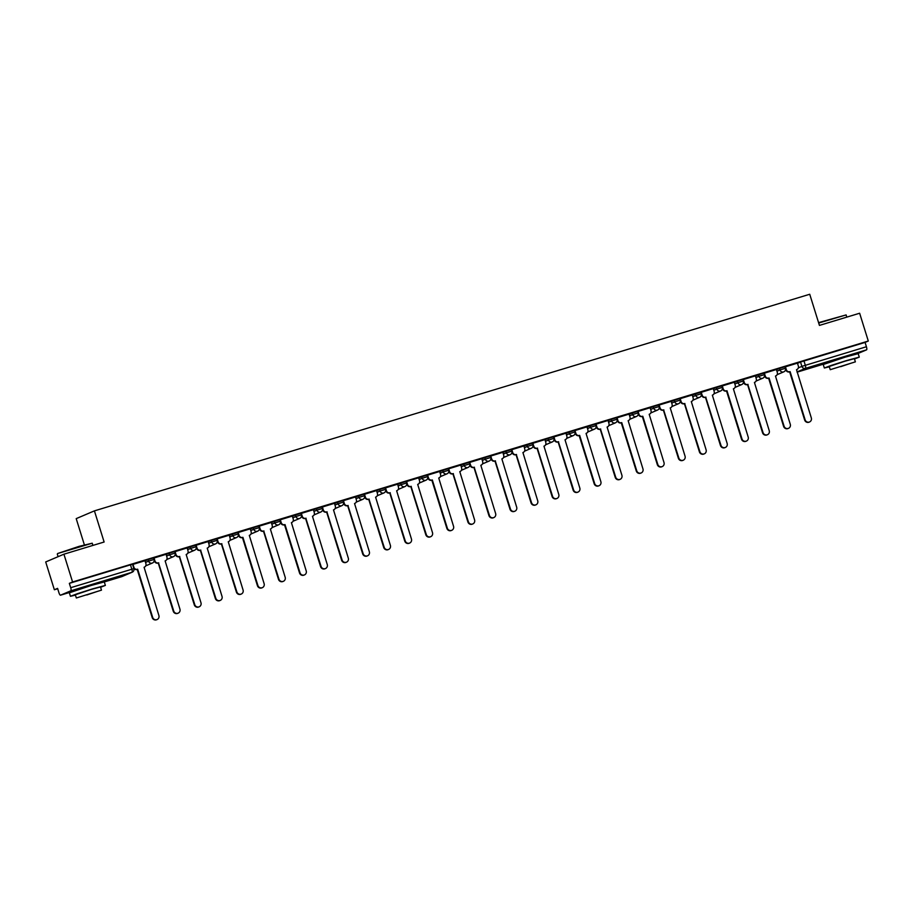 <?xml version="1.0" encoding="UTF-8"?>
<svg xmlns="http://www.w3.org/2000/svg" width="914" height="914" viewBox="0 0 914 914"><rect width="100%" height="100%" fill="white"/><g stroke="black" fill="none" stroke-linecap="round" stroke-linejoin="round"><path stroke-width="1.37" d="M153.483 557.974L148.091 559.608L148.571 561.15L154.055 559.459L153.575 557.917M174.528 551.599L169.136 553.233L169.616 554.775L175.111 553.084L174.631 551.553M195.573 545.224L190.181 546.858L190.66 548.4L196.156 546.709L195.676 545.178M216.629 538.86L211.225 540.494L211.705 542.025L217.201 540.334L216.721 538.803M237.674 532.485L232.27 534.119L232.75 535.65L238.246 533.97L237.766 532.428M258.719 526.11L253.315 527.744L253.795 529.286L259.29 527.595L258.811 526.053M279.764 519.735L274.371 521.368L274.851 522.911L280.335 521.22L279.855 519.678M300.809 513.36L295.416 514.993L295.896 516.536L301.38 514.845L300.912 513.314M321.854 506.996L316.461 508.63L316.941 510.161L322.436 508.47L321.957 506.939M342.899 500.621L337.506 502.254L337.986 503.785L343.481 502.094L343.001 500.564M363.955 494.246L358.551 495.879L359.031 497.41L364.526 495.731L364.046 494.188M385 487.87L379.596 489.504L380.075 491.047L385.571 489.356L385.091 487.813M406.044 481.495L400.652 483.129L401.12 484.671L406.616 482.98L406.136 481.45M427.089 475.12L421.697 476.754L422.177 478.296L427.661 476.605L427.181 475.074M448.134 468.756L442.742 470.39L443.221 471.921L448.717 470.23L448.237 468.699M469.179 462.381L463.786 464.015L464.266 465.546L469.762 463.866L469.282 462.324M490.235 456.006L484.831 457.64L485.311 459.171L490.807 457.491L490.327 455.949M511.28 449.631L505.876 451.265L506.356 452.807L511.851 451.116L511.372 449.574M532.325 443.256L526.921 444.889L527.401 446.432L532.896 444.741L532.416 443.21M553.37 436.881L547.977 438.514L548.457 440.057L553.941 438.366L553.461 436.835M574.415 430.517L569.022 432.151L569.502 433.682L574.986 431.991L574.518 430.46M595.46 424.142L590.067 425.775L590.547 427.306L596.042 425.627L595.562 424.085M616.504 417.767L611.112 419.4L611.592 420.931L617.087 419.252L616.607 417.709M637.561 411.391L632.157 413.025L632.637 414.568L638.132 412.877L637.652 411.334M658.606 405.016L653.202 406.65L653.681 408.192L659.177 406.502L658.697 404.971M679.65 398.641L674.258 400.275L674.726 401.817L680.222 400.126L679.742 398.595M700.695 392.277L695.303 393.911L695.783 395.442L701.266 393.751L700.787 392.22M721.74 385.902L716.348 387.536L716.827 389.067L722.323 387.387L721.843 385.845M742.785 379.527L737.392 381.161L737.872 382.692L743.368 381.012L742.888 379.47M763.841 373.152L758.437 374.786L758.917 376.328L764.412 374.637L763.933 373.095M784.886 366.777L779.482 368.411L779.962 369.953L785.457 368.262L784.977 366.731M850.043 355.557L831.043 361.476M96.153 583.852L77.142 589.77M63.923 554.192L104.127 542.013L94.416 510.869L809.735 294.262L819.435 325.407L859.64 313.239L868.3 341.036L72.572 581.99L63.923 554.192L45.7 561.95L54.36 589.747L57.696 588.742M84.351 544.79L76.205 518.626L94.416 510.869M54.36 589.747L57.582 588.376L58.93 592.706A2.925 0.788 -106.8 0 0 60.507 595.197A2.925 0.788 -106.8 0 0 60.53 595.185L70.846 590.798A2.925 0.788 -106.8 0 0 70.698 587.691L133.878 568.622L132.53 564.292L130.462 564.852L131.822 569.182A2.925 0.788 -106.8 0 1 131.959 572.29L70.846 590.798M72.572 581.99L69.35 583.361L70.698 587.691M797.499 363.338L800.527 362.047L801.886 366.377L866.426 346.737A2.925 0.788 73.2 0 1 866.563 349.845L857.538 353.684M866.426 346.737L865.078 342.407L868.3 341.036M797.442 363.144L785.046 366.925M776.386 369.519L763.99 373.3M743.333 379.516L744.247 382.452A2.925 2.822 66.9 0 0 747.812 384.428L763.03 432.562A3.37 3.245 66.9 0 0 767.452 434.721A3.37 3.245 66.9 0 0 769.234 430.677L754.427 382.429A2.925 2.822 66.9 0 0 756.255 378.819L755.444 375.848L742.945 379.676M734.296 382.258L721.9 386.051M701.244 392.266L702.158 395.202A2.925 2.822 66.9 0 0 705.722 397.179L720.94 445.301A3.37 3.245 66.9 0 0 725.362 447.46A3.37 3.245 66.9 0 0 727.144 443.427L712.337 395.168A2.925 2.822 66.9 0 0 714.165 391.558L713.354 388.599L700.855 392.426M680.199 398.63L681.113 401.566A2.925 2.822 66.9 0 0 684.677 403.542L699.884 451.676A3.37 3.245 66.9 0 0 704.317 453.835A3.37 3.245 66.9 0 0 706.099 449.802L691.292 401.543A2.925 2.822 66.9 0 0 693.12 397.933L692.309 394.962L679.81 398.79M659.143 405.005L660.068 407.941A2.925 2.822 66.9 0 0 663.633 409.918L678.839 458.051A3.37 3.245 66.9 0 0 683.261 460.21A3.37 3.245 66.9 0 0 685.054 456.177L670.236 407.918A2.925 2.822 66.9 0 0 672.064 404.308L671.264 401.337L658.766 405.165M650.117 407.758L637.721 411.54M629.061 414.133L616.664 417.915M596.008 424.13L596.922 427.067A2.925 2.822 66.9 0 0 600.487 429.043L615.705 477.177A3.37 3.245 66.9 0 0 620.126 479.324A3.37 3.245 66.9 0 0 621.908 475.291L607.102 427.044A2.925 2.822 66.9 0 0 608.93 423.433L608.118 420.463L595.62 424.29M586.971 426.872L574.575 430.665M553.918 436.869L554.832 439.805A2.925 2.822 66.9 0 0 558.397 441.782L573.615 489.915A3.37 3.245 66.9 0 0 578.036 492.075A3.37 3.245 66.9 0 0 579.819 488.042L565.012 439.783A2.925 2.822 66.9 0 0 566.84 436.172L566.029 433.202L553.53 437.029M532.862 443.244L533.787 446.181A2.925 2.822 66.9 0 0 537.352 448.157L552.559 496.291A3.37 3.245 66.9 0 0 556.992 498.45A3.37 3.245 66.9 0 0 558.774 494.417L543.967 446.158A2.925 2.822 66.9 0 0 545.795 442.547L544.984 439.577L532.485 443.404M511.817 449.619L512.731 452.556A2.925 2.822 66.9 0 0 516.307 454.532L531.514 502.666A3.37 3.245 66.9 0 0 535.935 504.825A3.37 3.245 66.9 0 0 537.718 500.781L522.911 452.533A2.925 2.822 66.9 0 0 524.739 448.923L523.939 445.952L511.44 449.779M490.772 455.995L491.686 458.931A2.925 2.822 66.9 0 0 495.262 460.907L510.469 509.041A3.37 3.245 66.9 0 0 514.89 511.2A3.37 3.245 66.9 0 0 516.673 507.156L501.866 458.908A2.925 2.822 66.9 0 0 503.694 455.298L502.883 452.327L490.384 456.155M469.727 462.37L470.641 465.306A2.925 2.822 66.9 0 0 474.206 467.283L489.424 515.416A3.37 3.245 66.9 0 0 493.846 517.564A3.37 3.245 66.9 0 0 495.628 513.531L480.821 465.283A2.925 2.822 66.9 0 0 482.649 461.673L481.838 458.702L469.339 462.53M448.683 468.733L449.597 471.681A2.925 2.822 66.9 0 0 453.161 473.658L468.379 521.78A3.37 3.245 66.9 0 0 472.801 523.939A3.37 3.245 66.9 0 0 474.583 519.906L459.776 471.647A2.925 2.822 66.9 0 0 461.604 468.037L460.793 465.066L448.294 468.905M439.645 471.487L427.249 475.269M406.593 481.484L407.507 484.42A2.925 2.822 66.9 0 0 411.072 486.397L426.278 534.53A3.37 3.245 66.9 0 0 430.711 536.689A3.37 3.245 66.9 0 0 432.493 532.645L417.687 484.397A2.925 2.822 66.9 0 0 419.515 480.787L418.703 477.816L406.204 481.644M385.537 487.859L386.462 490.795A2.925 2.822 66.9 0 0 390.027 492.772L405.233 540.905A3.37 3.245 66.9 0 0 409.655 543.065A3.37 3.245 66.9 0 0 411.449 539.02L396.63 490.772A2.925 2.822 66.9 0 0 398.458 487.162L397.659 484.192L385.16 488.019M364.492 494.234L365.406 497.17A2.925 2.822 66.9 0 0 368.982 499.147L384.188 547.28A3.37 3.245 66.9 0 0 388.61 549.428A3.37 3.245 66.9 0 0 390.392 545.395L375.585 497.147A2.925 2.822 66.9 0 0 377.413 493.537L376.602 490.567L364.115 494.394M343.447 500.609L344.361 503.545A2.925 2.822 66.9 0 0 347.937 505.522L363.144 553.644A3.37 3.245 66.9 0 0 367.565 555.803A3.37 3.245 66.9 0 0 369.347 551.77L354.541 503.523A2.925 2.822 66.9 0 0 356.369 499.901L355.557 496.942L343.058 500.769M322.402 506.973L323.316 509.921A2.925 2.822 66.9 0 0 326.881 511.897L342.099 560.019A3.37 3.245 66.9 0 0 346.52 562.179A3.37 3.245 66.9 0 0 348.303 558.146L333.496 509.886A2.925 2.822 66.9 0 0 335.324 506.276L334.513 503.306L322.014 507.133M301.357 513.348L302.271 516.284A2.925 2.822 66.9 0 0 305.836 518.261L321.054 566.394A3.37 3.245 66.9 0 0 325.475 568.554A3.37 3.245 66.9 0 0 327.258 564.521L312.451 516.261A2.925 2.822 66.9 0 0 314.279 512.651L313.468 509.681L300.969 513.508M292.32 516.102L279.924 519.883M259.256 526.098L260.182 529.035A2.925 2.822 66.9 0 0 263.746 531.011L278.953 579.145A3.37 3.245 66.9 0 0 283.386 581.304A3.37 3.245 66.9 0 0 285.168 577.26L270.361 529.012A2.925 2.822 66.9 0 0 272.189 525.401L271.378 522.431L258.879 526.258M250.23 528.84L237.834 532.634M217.166 538.849L218.08 541.785A2.925 2.822 66.9 0 0 221.656 543.761L236.863 591.884A3.37 3.245 66.9 0 0 241.285 594.043A3.37 3.245 66.9 0 0 243.067 590.01L228.26 541.751A2.925 2.822 66.9 0 0 230.088 538.14L229.277 535.181L216.778 539.009M196.122 545.212L197.036 548.16A2.925 2.822 66.9 0 0 200.6 550.137L215.818 598.259A3.37 3.245 66.9 0 0 220.24 600.418A3.37 3.245 66.9 0 0 222.022 596.385L207.215 548.126A2.925 2.822 66.9 0 0 209.043 544.516L208.232 541.545L195.733 545.372M175.077 551.588L175.991 554.524A2.925 2.822 66.9 0 0 179.555 556.5L194.773 604.634A3.37 3.245 66.9 0 0 199.195 606.793A3.37 3.245 66.9 0 0 200.977 602.76L186.17 554.501A2.925 2.822 66.9 0 0 187.998 550.891L187.187 547.92L174.688 551.748M154.032 557.963L154.946 560.899A2.925 2.822 66.9 0 0 158.51 562.875L173.729 611.009A3.37 3.245 66.9 0 0 178.15 613.168A3.37 3.245 66.9 0 0 179.932 609.124L165.126 560.876A2.925 2.822 66.9 0 0 166.954 557.266L166.142 554.295L153.643 558.123M144.995 560.716L132.599 564.498M145.052 560.899L148.091 559.608M166.097 554.535L169.136 553.233M187.142 548.16L190.181 546.858M208.198 541.785L211.225 540.494M229.243 535.41L232.27 534.119M250.287 529.035L253.315 527.744M271.332 522.659L274.371 521.368M292.377 516.296L295.416 514.993M313.422 509.921L316.461 508.63M334.467 503.545L337.506 502.254M355.523 497.17L358.551 495.879M376.568 490.795L379.596 489.504M397.613 484.42L400.652 483.129M418.658 478.056L421.697 476.754M439.703 471.681L442.742 470.39M460.747 465.306L463.786 464.015M481.804 458.931L484.831 457.64M502.849 452.556L505.876 451.265M523.893 446.181L526.921 444.889M544.938 439.817L547.977 438.514M565.983 433.442L569.022 432.151M587.028 427.067L590.067 425.775M608.073 420.691L611.112 419.4M629.129 414.316L632.157 413.025M650.174 407.941L653.202 406.65M671.219 401.577L674.258 400.275M692.264 395.202L695.303 393.911M713.308 388.827L716.348 387.536M734.353 382.452L737.392 381.161M755.41 376.077L758.437 374.786M776.454 369.713L779.482 368.411M69.35 583.361L130.462 564.852M865.078 342.407L800.527 362.047M785.423 366.765L786.337 369.702A2.925 2.822 66.9 0 0 789.913 371.678L789.433 371.884A2.925 2.822 -113.1 0 1 785.869 369.907L785.583 369.005M790.107 371.621L805.12 419.812A3.37 3.245 66.9 0 0 809.541 421.971L809.073 422.177A3.37 3.245 -113.1 0 1 804.651 420.017L789.639 371.827M809.541 421.971A3.37 3.245 66.9 0 0 811.324 417.938L796.517 369.679A2.925 2.822 66.9 0 0 798.345 366.068L797.431 363.132M764.378 373.141L765.292 376.077A2.925 2.822 66.9 0 0 768.868 378.053L768.388 378.259A2.925 2.822 -113.1 0 1 764.824 376.282L764.538 375.38M769.062 377.996L784.075 426.187A3.37 3.245 66.9 0 0 788.496 428.346L788.028 428.54A3.37 3.245 -113.1 0 1 783.606 426.392L768.594 378.19M788.496 428.346A3.37 3.245 66.9 0 0 790.279 424.302L775.472 376.054A2.925 2.822 66.9 0 0 777.3 372.444L776.386 369.507M748.018 384.371L747.344 384.634A2.925 2.822 -113.1 0 1 743.779 382.658L743.493 381.755M767.452 434.721L766.983 434.915A3.37 3.245 -113.1 0 1 762.55 432.756L747.549 384.566M818.567 322.631L846.124 314.919L818.693 323.03M854.487 358.985L859.274 357.123L846.353 360.619L831.123 365.451L824.337 367.999L829.329 366.822M859.274 357.123L858.189 353.627L845.267 357.123L823.251 364.515L824.337 367.999M830.232 369.69L829.226 366.48L845.084 361.167L854.384 358.642L855.378 361.853L830.232 369.69L855.378 361.853M840.686 366.674L850.911 363.246L840.686 366.674M57.582 553.541L79.084 546.355L92.223 543.213L57.582 553.541M100.586 587.279L105.373 585.406L92.463 588.913L77.222 593.746L70.435 596.294L75.428 595.117M105.373 585.406L104.287 581.921L91.366 585.417L69.35 592.798L70.435 596.294M76.33 597.985L75.325 594.774L91.183 589.45L100.483 586.937L101.477 590.147L76.33 597.985L101.477 590.147M86.796 594.968L97.01 591.541L86.796 594.968M92.908 545.407L92.223 543.213M722.289 385.891L723.203 388.827A2.925 2.822 66.9 0 0 726.767 390.804L726.299 391.009A2.925 2.822 -113.1 0 1 722.734 389.021L722.448 388.119M726.973 390.735L741.985 438.937A3.37 3.245 66.9 0 0 746.407 441.085L745.927 441.291A3.37 3.245 -113.1 0 1 741.505 439.131L726.504 390.941M746.407 441.085A3.37 3.245 66.9 0 0 748.189 437.052L733.382 388.804A2.925 2.822 66.9 0 0 735.21 385.194L734.296 382.246M705.928 397.11L705.254 397.373A2.925 2.822 -113.1 0 1 701.678 395.396L701.404 394.494M725.362 447.46L724.882 447.666A3.37 3.245 -113.1 0 1 720.461 445.506L705.448 397.316M684.883 403.485L684.209 403.748A2.925 2.822 -113.1 0 1 680.633 401.772L680.359 400.869M704.317 453.835L703.837 454.041A3.37 3.245 -113.1 0 1 699.416 451.882L684.403 403.691M663.838 409.86L663.153 410.123A2.925 2.822 -113.1 0 1 659.588 408.147L659.302 407.244M683.261 460.21L682.792 460.416A3.37 3.245 -113.1 0 1 678.371 458.257L663.358 410.066M638.098 411.38L639.012 414.316A2.925 2.822 66.9 0 0 642.588 416.293L642.108 416.498A2.925 2.822 -113.1 0 1 638.543 414.522L638.258 413.619M642.782 416.236L657.794 464.426A3.37 3.245 66.9 0 0 662.216 466.586L661.747 466.78A3.37 3.245 -113.1 0 1 657.326 464.632L642.314 416.43M662.216 466.586A3.37 3.245 66.9 0 0 663.998 462.541L649.191 414.293A2.925 2.822 66.9 0 0 651.019 410.683L650.105 407.747M617.053 417.755L617.967 420.691A2.925 2.822 66.9 0 0 621.543 422.668L621.063 422.874A2.925 2.822 -113.1 0 1 617.498 420.897L617.213 419.994M621.737 422.611L636.75 470.801A3.37 3.245 66.9 0 0 641.171 472.961L640.703 473.155A3.37 3.245 -113.1 0 1 636.281 470.996L621.269 422.805M641.171 472.961A3.37 3.245 66.9 0 0 642.953 468.916L628.146 420.668A2.925 2.822 66.9 0 0 629.975 417.058L629.061 414.122M600.692 428.974L600.018 429.237A2.925 2.822 -113.1 0 1 596.454 427.261L596.168 426.358M620.126 479.324L619.658 479.53A3.37 3.245 -113.1 0 1 615.225 477.371L600.224 429.18M574.963 430.505L575.877 433.442A2.925 2.822 66.9 0 0 579.442 435.418L578.973 435.612A2.925 2.822 -113.1 0 1 575.397 433.636L575.123 432.733M579.647 435.35L594.66 483.54A3.37 3.245 66.9 0 0 599.081 485.7L598.601 485.905A3.37 3.245 -113.1 0 1 594.18 483.746L579.168 435.555M599.081 485.7A3.37 3.245 66.9 0 0 600.864 481.667L586.057 433.407A2.925 2.822 66.9 0 0 587.885 429.797L586.971 426.861M558.603 441.725L557.928 441.988A2.925 2.822 -113.1 0 1 554.352 440.011L554.078 439.108M578.036 492.075L577.557 492.28A3.37 3.245 -113.1 0 1 573.135 490.121L558.123 441.93M537.558 448.1L536.872 448.363A2.925 2.822 -113.1 0 1 533.308 446.386L533.022 445.484M556.992 498.45L556.512 498.656A3.37 3.245 -113.1 0 1 552.09 496.496L537.078 448.306M516.501 454.475L515.827 454.738A2.925 2.822 -113.1 0 1 512.263 452.761L511.977 451.859M535.935 504.825L535.467 505.019A3.37 3.245 -113.1 0 1 531.045 502.871L516.033 454.669M495.457 460.85L494.782 461.113A2.925 2.822 -113.1 0 1 491.218 459.136L490.932 458.234M514.89 511.2L514.422 511.394A3.37 3.245 -113.1 0 1 510.001 509.235L494.988 461.044M474.412 467.214L473.738 467.477A2.925 2.822 -113.1 0 1 470.173 465.5L469.887 464.598M493.846 517.564L493.377 517.77A3.37 3.245 -113.1 0 1 488.944 515.61L473.943 467.42M453.367 473.589L452.693 473.852A2.925 2.822 -113.1 0 1 449.128 471.875L448.843 470.973M472.801 523.939L472.321 524.145A3.37 3.245 -113.1 0 1 467.899 521.985L452.898 473.795M427.638 475.109L428.552 478.045A2.925 2.822 66.9 0 0 432.116 480.021L431.648 480.227A2.925 2.822 -113.1 0 1 428.072 478.251L427.798 477.348M432.322 479.964L447.334 528.155A3.37 3.245 66.9 0 0 451.756 530.314L451.276 530.52A3.37 3.245 -113.1 0 1 446.855 528.361L431.842 480.17M451.756 530.314A3.37 3.245 66.9 0 0 453.538 526.281L438.731 478.022A2.925 2.822 66.9 0 0 440.559 474.412L439.645 471.475M411.277 486.339L410.603 486.602A2.925 2.822 -113.1 0 1 407.027 484.626L406.753 483.723M430.711 536.689L430.231 536.884A3.37 3.245 -113.1 0 1 425.81 534.736L410.797 486.545M390.232 492.715L389.547 492.977A2.925 2.822 -113.1 0 1 385.982 491.001L385.697 490.098M409.655 543.065L409.186 543.259A3.37 3.245 -113.1 0 1 404.765 541.099L389.752 492.909M369.176 499.09L368.502 499.352A2.925 2.822 -113.1 0 1 364.937 497.376L364.652 496.462M388.61 549.428L388.142 549.634A3.37 3.245 -113.1 0 1 383.72 547.475L368.708 499.284M348.131 505.453L347.457 505.716A2.925 2.822 -113.1 0 1 343.893 503.74L343.607 502.837M367.565 555.803L367.097 556.009A3.37 3.245 -113.1 0 1 362.675 553.85L347.663 505.659M327.086 511.829L326.412 512.091A2.925 2.822 -113.1 0 1 322.848 510.115L322.562 509.212M346.52 562.179L346.052 562.384A3.37 3.245 -113.1 0 1 341.619 560.225L326.618 512.034M306.041 518.204L305.367 518.466A2.925 2.822 -113.1 0 1 301.791 516.49L301.517 515.587M325.475 568.554L324.996 568.759A3.37 3.245 -113.1 0 1 320.574 566.6L305.562 518.409M280.312 519.723L281.226 522.659A2.925 2.822 66.9 0 0 284.791 524.636L284.323 524.842A2.925 2.822 -113.1 0 1 280.747 522.865L280.472 521.963M284.997 524.579L300.009 572.77A3.37 3.245 66.9 0 0 304.431 574.929L303.951 575.123A3.37 3.245 -113.1 0 1 299.529 572.975L284.517 524.785M304.431 574.929A3.37 3.245 66.9 0 0 306.213 570.884L291.406 522.637A2.925 2.822 66.9 0 0 293.234 519.026L292.32 516.09M263.952 530.954L263.266 531.217A2.925 2.822 -113.1 0 1 259.702 529.24L259.416 528.338M283.386 581.304L282.906 581.498A3.37 3.245 -113.1 0 1 278.484 579.339L263.472 531.148M238.211 532.474L239.125 535.41A2.925 2.822 66.9 0 0 242.701 537.386L242.221 537.592A2.925 2.822 -113.1 0 1 238.657 535.615L238.371 534.701M242.895 537.318L257.908 585.52A3.37 3.245 66.9 0 0 262.329 587.668L261.861 587.873A3.37 3.245 -113.1 0 1 257.44 585.714L242.427 537.523M262.329 587.668A3.37 3.245 66.9 0 0 264.112 583.635L249.305 535.387A2.925 2.822 66.9 0 0 251.133 531.777L250.219 528.829M221.851 543.693L221.177 543.956A2.925 2.822 -113.1 0 1 217.612 541.979L217.326 541.077M241.285 594.043L240.816 594.249A3.37 3.245 -113.1 0 1 236.395 592.089L221.382 543.899M200.806 550.068L200.132 550.331A2.925 2.822 -113.1 0 1 196.567 548.354L196.282 547.452M220.24 600.418L219.771 600.624A3.37 3.245 -113.1 0 1 215.338 598.464L200.337 550.274M179.761 556.443L179.087 556.706A2.925 2.822 -113.1 0 1 175.522 554.729L175.237 553.827M199.195 606.793L198.715 606.999A3.37 3.245 -113.1 0 1 194.294 604.84L179.293 556.649M158.716 562.818L158.042 563.081A2.925 2.822 -113.1 0 1 154.466 561.105L154.192 560.202M178.15 613.168L177.67 613.363A3.37 3.245 -113.1 0 1 173.249 611.215L158.236 563.013M132.987 564.338L133.901 567.274A2.925 2.822 66.9 0 0 137.466 569.251L136.997 569.456A2.925 2.822 -113.1 0 1 133.741 568.177M137.671 569.193L152.672 617.384A3.37 3.245 66.9 0 0 157.105 619.543L156.625 619.738A3.37 3.245 -113.1 0 1 152.204 617.578L137.191 569.388M157.105 619.543A3.37 3.245 66.9 0 0 158.887 615.499L144.081 567.251A2.925 2.822 66.9 0 0 145.909 563.641L144.995 560.705M121.619 576.688A2.925 2.925 0 0 0 121.928 576.585A2.925 2.822 66.9 0 1 121.642 576.688A2.925 0.788 73.2 0 1 121.608 576.7A2.925 0.788 73.2 0 1 121.619 576.688L104.287 581.944L121.642 576.688L131.959 572.29A2.925 2.822 66.9 0 0 132.233 572.187A2.925 2.925 0 0 0 133.878 568.622M60.53 595.185L71.441 591.884M798.345 367.885L801.886 366.377A2.925 2.822 -113.1 0 0 805.451 368.353L797.008 371.941M797.077 372.158L825.342 363.589L797.077 372.158M866.563 349.845L805.451 368.353A2.925 0.788 -106.8 0 0 805.303 365.246L803.954 360.916M145.532 562.441L148.571 561.15A2.925 2.822 66.9 0 0 152.135 563.127A2.925 2.822 -113.1 0 0 152.41 563.024A2.925 2.925 0 0 0 154.055 559.459M166.577 556.066L169.616 554.775A2.925 2.822 66.9 0 0 173.18 556.752A2.925 2.822 -113.1 0 0 173.454 556.649A2.925 2.925 0 0 0 175.111 553.084M187.621 549.691L190.66 548.4A2.925 2.822 66.9 0 0 194.225 550.377A2.925 2.822 -113.1 0 0 194.499 550.274A2.925 2.925 0 0 0 196.156 546.709M208.666 543.316L211.705 542.025A2.925 2.822 66.9 0 0 215.27 544.001A2.925 2.822 -113.1 0 0 215.555 543.899A2.925 2.925 0 0 0 217.201 540.334M229.722 536.952L232.75 535.65A2.925 2.822 66.9 0 0 236.326 537.626A2.925 2.822 -113.1 0 0 236.6 537.535A2.925 2.925 0 0 0 238.246 533.97M250.767 530.577L253.795 529.286A2.925 2.822 66.9 0 0 257.371 531.263A2.925 2.822 -113.1 0 0 257.645 531.16A2.925 2.925 0 0 0 259.29 527.595M271.812 524.202L274.851 522.911A2.925 2.822 66.9 0 0 278.416 524.887A2.925 2.822 -113.1 0 0 278.69 524.785A2.925 2.925 0 0 0 280.335 521.22M292.857 517.827L295.896 516.536A2.925 2.822 66.9 0 0 299.461 518.512A2.925 2.822 -113.1 0 0 299.735 518.409A2.925 2.925 0 0 0 301.38 514.845M313.902 511.452L316.941 510.161A2.925 2.822 66.9 0 0 320.506 512.137A2.925 2.822 -113.1 0 0 320.78 512.034A2.925 2.925 0 0 0 322.436 508.47M334.947 505.076L337.986 503.785A2.925 2.822 66.9 0 0 341.55 505.762A2.925 2.822 -113.1 0 0 341.836 505.659A2.925 2.925 0 0 0 343.481 502.094M355.992 498.713L359.031 497.41A2.925 2.822 66.9 0 0 362.595 499.387A2.925 2.822 -113.1 0 0 362.881 499.295A2.925 2.925 0 0 0 364.526 495.731M377.048 492.338L380.075 491.047A2.925 2.822 66.9 0 0 383.652 493.023A2.925 2.822 -113.1 0 0 383.926 492.92A2.925 2.925 0 0 0 385.571 489.356M398.093 485.962L401.12 484.671A2.925 2.822 66.9 0 0 404.696 486.648A2.925 2.822 -113.1 0 0 404.971 486.545A2.925 2.925 0 0 0 406.616 482.98M419.138 479.587L422.177 478.296A2.925 2.822 66.9 0 0 425.741 480.273A2.925 2.822 -113.1 0 0 426.015 480.17A2.925 2.925 0 0 0 427.661 476.605M440.182 473.212L443.221 471.921A2.925 2.822 66.9 0 0 446.786 473.898A2.925 2.822 -113.1 0 0 447.06 473.795A2.925 2.925 0 0 0 448.717 470.23M461.227 466.837L464.266 465.546A2.925 2.822 66.9 0 0 467.831 467.522A2.925 2.822 -113.1 0 0 468.105 467.42A2.925 2.925 0 0 0 469.762 463.866M482.272 460.473L485.311 459.171A2.925 2.822 66.9 0 0 488.876 461.147A2.925 2.822 -113.1 0 0 489.161 461.056A2.925 2.925 0 0 0 490.807 457.491M503.328 454.098L506.356 452.807A2.925 2.822 66.9 0 0 509.932 454.784A2.925 2.822 -113.1 0 0 510.206 454.681A2.925 2.925 0 0 0 511.851 451.116M524.373 447.723L527.401 446.432A2.925 2.822 66.9 0 0 530.977 448.408A2.925 2.822 -113.1 0 0 531.251 448.306A2.925 2.925 0 0 0 532.896 444.741M545.418 441.348L548.457 440.057A2.925 2.822 66.9 0 0 552.022 442.033A2.925 2.822 -113.1 0 0 552.296 441.93A2.925 2.925 0 0 0 553.941 438.366M566.463 434.973L569.502 433.682A2.925 2.822 66.9 0 0 573.067 435.658A2.925 2.822 -113.1 0 0 573.341 435.555A2.925 2.925 0 0 0 574.986 431.991M587.508 428.597L590.547 427.306A2.925 2.822 66.9 0 0 594.111 429.283A2.925 2.822 -113.1 0 0 594.386 429.18A2.925 2.925 0 0 0 596.042 425.627M608.553 422.234L611.592 420.931A2.925 2.822 66.9 0 0 615.156 422.908A2.925 2.822 -113.1 0 0 615.442 422.816A2.925 2.925 0 0 0 617.087 419.252M629.597 415.859L632.637 414.568A2.925 2.822 66.9 0 0 636.201 416.544A2.925 2.822 -113.1 0 0 636.487 416.441A2.925 2.925 0 0 0 638.132 412.877M650.654 409.483L653.681 408.192A2.925 2.822 66.9 0 0 657.257 410.169A2.925 2.822 -113.1 0 0 657.532 410.066A2.925 2.925 0 0 0 659.177 406.502M671.699 403.108L674.726 401.817A2.925 2.822 66.9 0 0 678.302 403.794A2.925 2.822 -113.1 0 0 678.576 403.691A2.925 2.925 0 0 0 680.222 400.126M692.743 396.733L695.783 395.442A2.925 2.822 66.9 0 0 699.347 397.419A2.925 2.822 -113.1 0 0 699.621 397.316A2.925 2.925 0 0 0 701.266 393.751M713.788 390.358L716.827 389.067A2.925 2.822 66.9 0 0 720.392 391.043A2.925 2.822 -113.1 0 0 720.666 390.952A2.925 2.925 0 0 0 722.323 387.387M734.833 383.994L737.872 382.692A2.925 2.822 66.9 0 0 741.437 384.668A2.925 2.822 -113.1 0 0 741.711 384.577A2.925 2.925 0 0 0 743.368 381.012M755.878 377.619L758.917 376.328A2.925 2.822 66.9 0 0 762.482 378.305A2.925 2.822 -113.1 0 0 762.767 378.202A2.925 2.925 0 0 0 764.412 374.637M776.934 371.244L779.962 369.953A2.925 2.822 66.9 0 0 783.538 371.929A2.925 2.822 -113.1 0 0 783.812 371.827A2.925 2.925 0 0 0 785.457 368.262M783.812 371.827L777.117 374.683M762.767 378.202L756.072 381.047M741.711 384.577L735.027 387.422M720.666 390.952L713.983 393.797M699.621 397.316L692.926 400.172M678.576 403.691L671.881 406.547M657.532 410.066L650.837 412.922M636.487 416.441L629.792 419.286M615.442 422.816L608.747 425.661M594.386 429.18L587.702 432.036M573.341 435.555L566.646 438.412M552.296 441.93L545.601 444.787M531.251 448.306L524.556 451.162M510.206 454.681L503.511 457.526M489.161 461.056L482.466 463.901M468.105 467.42L461.421 470.276M447.06 473.795L440.377 476.651M426.015 480.17L419.32 483.026M404.971 486.545L398.276 489.401M383.926 492.92L377.231 495.765M362.881 499.295L356.186 502.14M341.836 505.659L335.141 508.515M320.78 512.034L314.096 514.89M299.735 518.409L293.04 521.266M278.69 524.785L271.995 527.629M257.645 531.16L250.95 534.005M236.6 537.535L229.905 540.38M215.555 543.899L208.86 546.755M194.499 550.274L187.816 553.13M173.454 556.649L166.771 559.505M152.41 563.024L145.714 565.869M60.507 595.197L71.429 591.895M121.928 576.585L132.233 572.187M846.81 317.124L846.136 314.93M58.096 556.672L57.296 554.113"/></g></svg>
